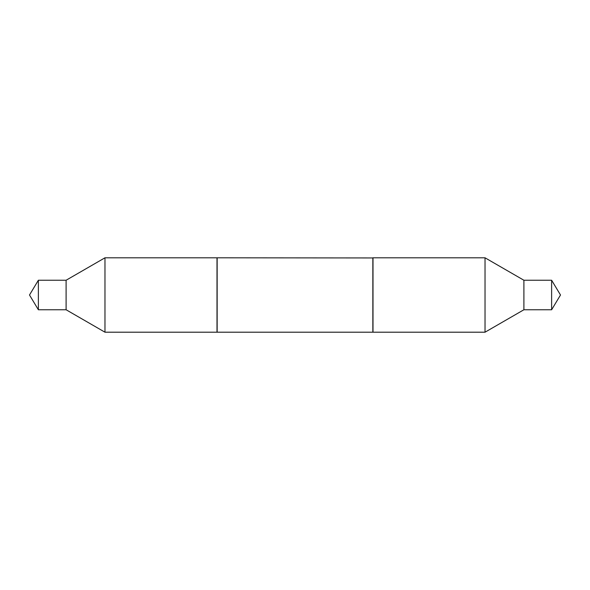 <?xml version="1.0" encoding="UTF-8"?>
<svg xmlns="http://www.w3.org/2000/svg" width="590" height="590" viewBox="0 0 590 590"><rect width="100%" height="100%" fill="white"/><g stroke="black" fill="none" stroke-linecap="round" stroke-linejoin="round"><path stroke-width="0.89" d="M38.372 280.243L38.372 309.757L29.5 295L38.372 280.243L66.102 280.243L66.102 309.757L104.968 332.2L217.002 332.2L217.002 257.8L104.968 257.8L104.968 332.2M66.102 280.243L104.968 257.8M38.372 309.757L66.102 309.757M485.032 257.8L523.898 280.243L551.628 280.243L560.5 295L551.628 309.757L523.898 309.757L485.032 332.2L372.998 332.2L372.998 257.8L485.032 257.8L485.032 332.2M551.628 280.243L551.628 309.757M523.898 280.243L523.898 309.757M372.851 257.8L372.851 332.2L217.15 332.2L217.15 257.8L372.998 257.948"/></g></svg>
